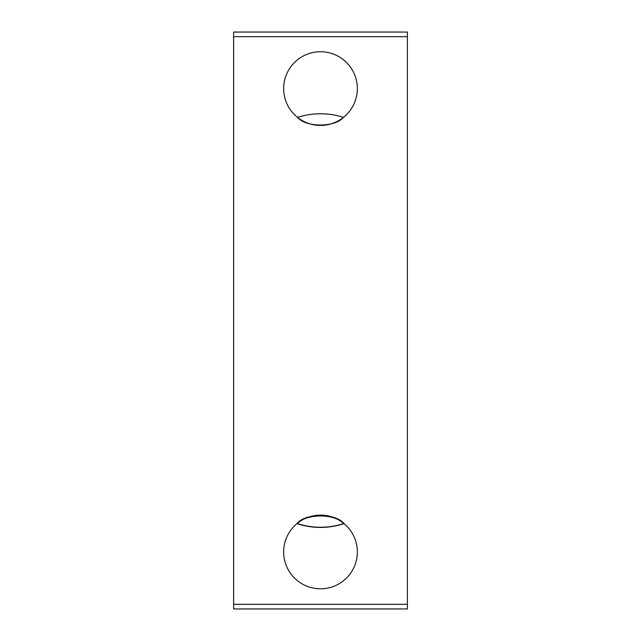 <?xml version="1.0" encoding="UTF-8"?>
<svg xmlns="http://www.w3.org/2000/svg" width="641" height="641" viewBox="0 0 641 641"><rect width="100%" height="100%" fill="white"/><g stroke="black" fill="none" stroke-linecap="round" stroke-linejoin="round"><path stroke-width="0.96" d="M343.504 523.641C328.256 528.448 312.92 528.448 297.496 523.641C305.933 513.449 335.027 513.409 343.504 523.641M296.935 523.641C312.6 528.697 328.312 528.697 344.065 523.641C335.74 512.888 305.308 512.84 296.935 523.641M357.341 551.957A36.841 36.841 0 0 0 320.5 515.116A36.841 36.841 0 0 0 283.659 551.957A36.841 36.841 0 0 0 320.5 588.791A36.841 36.841 0 0 0 357.341 551.957M357.341 88.578A36.841 36.841 0 0 0 320.5 51.745A36.841 36.841 0 0 0 283.659 88.578A36.841 36.841 0 0 0 320.5 125.42A36.841 36.841 0 0 0 357.341 88.578M297.496 117.359C305.933 127.551 335.027 127.591 343.504 117.359C328.256 112.552 312.92 112.552 297.496 117.359M407.38 608.95L233.62 608.95L233.62 604.319L407.38 604.319L407.38 608.95M407.38 36.681L233.62 36.681L233.62 32.05L407.38 32.05L407.38 604.319M233.62 36.681L233.62 604.319"/></g></svg>
